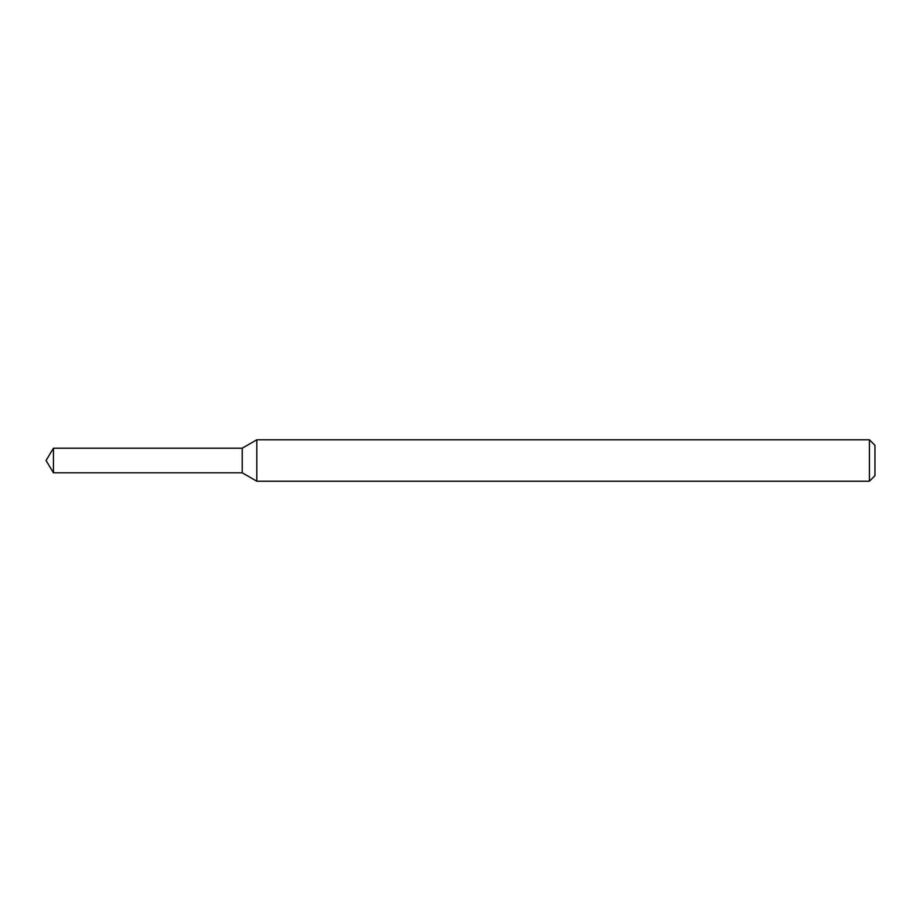 <?xml version="1.0" encoding="UTF-8"?>
<svg xmlns="http://www.w3.org/2000/svg" width="921" height="921" viewBox="0 0 921 921"><rect width="100%" height="100%" fill="white"/><g stroke="black" fill="none" stroke-linecap="round" stroke-linejoin="round"><path stroke-width="1.38" d="M53.441 448.205L242.223 448.205L242.223 472.795L242.223 448.205L256.821 439.778L256.821 481.223L242.223 472.795L53.441 472.795L53.441 448.205L46.05 460.5L53.441 472.795M869.424 481.223L869.424 439.778L874.95 445.304L874.95 475.697L869.424 481.223L256.821 481.223M869.424 439.778L256.821 439.778"/></g></svg>
